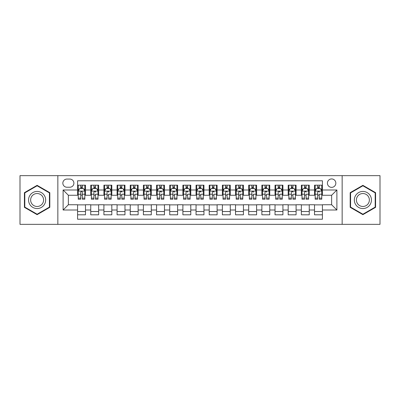 <?xml version="1.0" encoding="UTF-8"?>
<svg xmlns="http://www.w3.org/2000/svg" width="400" height="400" viewBox="0 0 400 400"><rect width="100%" height="100%" fill="white"/><g stroke="black" fill="none" stroke-linecap="round" stroke-linejoin="round"><path stroke-width="0.6" d="M331.625 178.94A4.21 4.21 0 0 0 327.415 183.15A4.21 4.21 0 0 0 331.625 187.365A4.21 4.21 0 0 0 335.84 183.15A4.21 4.21 0 0 0 331.625 178.94M342.155 224.35L380 224.35L380 175.65L342.155 175.65L342.155 224.35L57.845 224.35L57.845 175.65L20 175.65L20 224.35L57.845 224.35M322.415 185.19L314.515 185.19L314.515 189.995L309.25 189.995L309.25 195.26L314.515 195.26L314.515 189.995M309.25 189.995L309.25 185.19L301.355 185.19L301.355 189.995L296.09 189.995L296.09 195.26L301.355 195.26L301.355 189.995M296.09 189.995L296.09 185.19L288.19 185.19L288.19 189.995L282.925 189.995L282.925 195.26L288.19 195.26L288.19 189.995M282.925 189.995L282.925 185.19L275.025 185.19L275.025 189.995L269.76 189.995L269.76 195.26L275.025 195.26L275.025 189.995M269.76 189.995L269.76 185.19L261.865 185.19L261.865 189.995L256.6 189.995L256.6 195.26L261.865 195.26L261.865 189.995M256.6 189.995L256.6 185.19L248.7 185.19L248.7 189.995L243.435 189.995L243.435 195.26L248.7 195.26L248.7 189.995M243.435 189.995L243.435 185.19L235.54 185.19L235.54 189.995L230.275 189.995L230.275 195.26L235.54 195.26L235.54 189.995M230.275 189.995L230.275 185.19L222.375 185.19L222.375 189.995L217.11 189.995L217.11 195.26L222.375 195.26L222.375 189.995M217.11 189.995L217.11 185.19L209.215 185.19L209.215 189.995L203.95 189.995L203.95 195.26L209.215 195.26L209.215 189.995M203.95 189.995L203.95 185.19L196.05 185.19L196.05 189.995L190.785 189.995L190.785 195.26L196.05 195.26L196.05 189.995M190.785 189.995L190.785 185.19L182.89 185.19L182.89 189.995L177.625 189.995L177.625 195.26L182.89 195.26L182.89 189.995M177.625 189.995L177.625 185.19L169.725 185.19L169.725 189.995L164.46 189.995L164.46 195.26L169.725 195.26L169.725 189.995M164.46 189.995L164.46 185.19L156.565 185.19L156.565 189.995L151.3 189.995L151.3 195.26L156.565 195.26L156.565 189.995M151.3 189.995L151.3 185.19L143.4 185.19L143.4 189.995L138.135 189.995L138.135 195.26L143.4 195.26L143.4 189.995M138.135 189.995L138.135 185.19L130.24 185.19L130.24 189.995L124.975 189.995L124.975 195.26L130.24 195.26L130.24 189.995M124.975 189.995L124.975 185.19L117.075 185.19L117.075 189.995L111.81 189.995L111.81 195.26L117.075 195.26L117.075 189.995M111.81 189.995L111.81 185.19L103.91 185.19L103.91 189.995L98.645 189.995L98.645 195.26L103.91 195.26L103.91 189.995M98.645 189.995L98.645 185.19L90.75 185.19L90.75 195.26L85.485 195.26L85.485 185.19L77.585 185.19M77.585 214.81L85.485 214.81L85.485 204.74L90.75 204.74L90.75 214.81L98.645 214.81L98.645 204.74L103.91 204.74L103.91 210.005L98.645 210.005M103.91 210.005L103.91 214.81L111.81 214.81L111.81 204.74L117.075 204.74L117.075 210.005L111.81 210.005M117.075 210.005L117.075 214.81L124.975 214.81L124.975 204.74L130.24 204.74L130.24 210.005L124.975 210.005M130.24 210.005L130.24 214.81L138.135 214.81L138.135 204.74L143.4 204.74L143.4 210.005L138.135 210.005M143.4 210.005L143.4 214.81L151.3 214.81L151.3 204.74L156.565 204.74L156.565 210.005L151.3 210.005M156.565 210.005L156.565 214.81L164.46 214.81L164.46 204.74L169.725 204.74L169.725 210.005L164.46 210.005M169.725 210.005L169.725 214.81L177.625 214.81L177.625 204.74L182.89 204.74L182.89 210.005L177.625 210.005M182.89 210.005L182.89 214.81L190.785 214.81L190.785 204.74L196.05 204.74L196.05 210.005L190.785 210.005M196.05 210.005L196.05 214.81L203.95 214.81L203.95 204.74L209.215 204.74L209.215 210.005L203.95 210.005M209.215 210.005L209.215 214.81L217.11 214.81L217.11 204.74L222.375 204.74L222.375 210.005L217.11 210.005M222.375 210.005L222.375 214.81L230.275 214.81L230.275 204.74L235.54 204.74L235.54 210.005L230.275 210.005M235.54 210.005L235.54 214.81L243.435 214.81L243.435 204.74L248.7 204.74L248.7 210.005L243.435 210.005M248.7 210.005L248.7 214.81L256.6 214.81L256.6 204.74L261.865 204.74L261.865 210.005L256.6 210.005M261.865 210.005L261.865 214.81L269.76 214.81L269.76 204.74L275.025 204.74L275.025 210.005L269.76 210.005M275.025 210.005L275.025 214.81L282.925 214.81L282.925 204.74L288.19 204.74L288.19 210.005L282.925 210.005M288.19 210.005L288.19 214.81L296.09 214.81L296.09 204.74L301.355 204.74L301.355 210.005L296.09 210.005M301.355 210.005L301.355 214.81L309.25 214.81L309.25 204.74L314.515 204.74L314.515 210.005L309.25 210.005M66.925 187.23L69.82 187.23A4.08 4.08 0 0 0 73.9 183.15A4.08 4.08 0 0 0 69.82 179.07L66.925 179.07A4.08 4.08 0 0 0 62.845 183.15A4.08 4.08 0 0 0 66.925 187.23M342.155 175.65L57.845 175.65M322.415 189.995L322.415 180.78L77.585 180.78L77.585 195.26L68.375 195.26L68.375 204.74L77.585 204.74L77.585 219.22L322.415 219.22L322.415 204.74L331.625 204.74L331.625 195.26L322.415 195.26L322.415 189.995L336.89 189.995L336.89 210.005L322.415 210.005M77.585 210.005L63.11 210.005L63.11 189.995L77.585 189.995M314.515 210.005L314.515 214.81L322.415 214.81M77.585 188.485L78.245 188.485M80.745 188.485L82.325 188.485M84.825 188.485L85.485 188.485M77.585 195.13L78.245 195.13M80.745 195.13L82.325 195.13M84.825 195.13L85.485 195.13M77.585 204.87L85.485 204.87M77.585 211.515L85.485 211.515M90.75 195.13L91.41 195.13M93.91 195.13L95.49 195.13M97.99 195.13L98.645 195.13M90.75 188.485L91.41 188.485M93.91 188.485L95.49 188.485M97.99 187.74L97.99 188.485L98.645 188.485M90.75 204.87L98.645 204.87M90.75 211.515L98.645 211.515M103.91 204.87L111.81 204.87M103.91 211.515L111.81 211.515M103.91 188.485L104.57 188.485M107.07 188.485L108.65 188.485M111.15 187.74L111.15 188.485L111.81 188.485M103.91 195.13L104.57 195.13M107.07 195.13L108.65 195.13M111.15 195.13L111.81 195.13M117.075 204.87L124.975 204.87M117.075 211.515L124.975 211.515M117.075 188.485L117.735 188.485M120.235 188.485L121.815 188.485M124.315 187.74L124.315 188.485L124.975 188.485M117.075 195.13L117.735 195.13M120.235 195.13L121.815 195.13M124.315 195.13L124.975 195.13M130.24 204.87L138.135 204.87M130.24 211.515L138.135 211.515M130.24 188.485L130.895 188.485M133.395 188.485L134.975 188.485M137.475 187.74L137.475 188.485L138.135 188.485M130.24 195.13L130.895 195.13M133.395 195.13L134.975 195.13M137.475 195.13L138.135 195.13M143.4 204.87L151.3 204.87M143.4 211.515L151.3 211.515M143.4 188.485L144.06 188.485M146.56 188.485L148.14 188.485M150.64 187.74L150.64 188.485L151.3 188.485M143.4 195.13L144.06 195.13M146.56 195.13L148.14 195.13M150.64 195.13L151.3 195.13M156.565 204.87L164.46 204.87M156.565 211.515L164.46 211.515M156.565 188.485L157.22 188.485M159.72 188.485L161.3 188.485M163.805 187.74L163.805 188.485L164.46 188.485M156.565 195.13L157.22 195.13M159.72 195.13L161.3 195.13M163.805 195.13L164.46 195.13M169.725 204.87L177.625 204.87M169.725 211.515L177.625 211.515M169.725 188.485L170.385 188.485M172.885 188.485L174.465 188.485M176.965 187.74L176.965 188.485L177.625 188.485M169.725 195.13L170.385 195.13M172.885 195.13L174.465 195.13M176.965 195.13L177.625 195.13M182.89 204.87L190.785 204.87M182.89 211.515L190.785 211.515M182.89 188.485L183.545 188.485M186.05 188.485L187.625 188.485M190.13 187.74L190.13 188.485L190.785 188.485M182.89 195.13L183.545 195.13M186.05 195.13L187.625 195.13M190.13 195.13L190.785 195.13M196.05 204.87L203.95 204.87M196.05 211.515L203.95 211.515M196.05 188.485L196.71 188.485M199.21 188.485L200.79 188.485M203.29 187.74L203.29 188.485L203.95 188.485M196.05 195.13L196.71 195.13M199.21 195.13L200.79 195.13M203.29 195.13L203.95 195.13M209.215 204.87L217.11 204.87M209.215 211.515L217.11 211.515M209.215 188.485L209.87 188.485M212.375 188.485L213.95 188.485M216.455 187.74L216.455 188.485L217.11 188.485M209.215 195.13L209.87 195.13M212.375 195.13L213.95 195.13M216.455 195.13L217.11 195.13M222.375 204.87L230.275 204.87M222.375 211.515L230.275 211.515M222.375 188.485L223.035 188.485M225.535 188.485L227.115 188.485M229.615 187.74L229.615 188.485L230.275 188.485M222.375 195.13L223.035 195.13M225.535 195.13L227.115 195.13M229.615 195.13L230.275 195.13M235.54 204.87L243.435 204.87M235.54 211.515L243.435 211.515M235.54 188.485L236.195 188.485M238.7 188.485L240.28 188.485M242.78 187.74L242.78 188.485L243.435 188.485M235.54 195.13L236.195 195.13M238.7 195.13L240.28 195.13M242.78 195.13L243.435 195.13M248.7 204.87L256.6 204.87M248.7 211.515L256.6 211.515M248.7 188.485L249.36 188.485M251.86 188.485L253.44 188.485M255.94 187.74L255.94 188.485L256.6 188.485M248.7 195.13L249.36 195.13M251.86 195.13L253.44 195.13M255.94 195.13L256.6 195.13M261.865 204.87L269.76 204.87M261.865 211.515L269.76 211.515M261.865 188.485L262.525 188.485M265.025 188.485L266.605 188.485M269.105 187.74L269.105 188.485L269.76 188.485M261.865 195.13L262.525 195.13M265.025 195.13L266.605 195.13M269.105 195.13L269.76 195.13M275.025 204.87L282.925 204.87M275.025 211.515L282.925 211.515M275.025 188.485L275.685 188.485M278.185 188.485L279.765 188.485M282.265 187.74L282.265 188.485L282.925 188.485M275.025 195.13L275.685 195.13M278.185 195.13L279.765 195.13M282.265 195.13L282.925 195.13M288.19 204.87L296.09 204.87M288.19 211.515L296.09 211.515M288.19 188.485L288.85 188.485M291.35 188.485L292.93 188.485M295.43 187.74L295.43 188.485L296.09 188.485M288.19 195.13L288.85 195.13M291.35 195.13L292.93 195.13M295.43 195.13L296.09 195.13M301.355 204.87L309.25 204.87M301.355 211.515L309.25 211.515M301.355 188.485L302.01 188.485M304.51 188.485L306.09 188.485M308.59 187.74L308.59 188.485L309.25 188.485M301.355 195.13L302.01 195.13M304.51 195.13L306.09 195.13M308.59 195.13L309.25 195.13M314.515 204.87L322.415 204.87M314.515 211.515L322.415 211.515M314.515 188.485L315.175 188.485M317.675 188.485L319.255 188.485M321.755 187.74L321.755 188.485L322.415 188.485M314.515 195.13L315.175 195.13M317.675 195.13L319.255 195.13M321.755 195.13L322.415 195.13M68.375 195.26L63.11 189.995M68.375 204.74L63.11 210.005M336.89 189.995L331.625 195.26M336.89 210.005L331.625 204.74M37.11 214.665L49.815 207.335L49.815 192.665L37.11 185.335L24.41 192.665L24.41 207.335L37.11 214.665M375.59 192.665L362.89 185.335L350.185 192.665L350.185 207.335L362.89 214.665L375.59 207.335L375.59 192.665M82.325 186.905L80.745 186.905M84.825 198.14L82.325 198.14L82.325 199.21L84.825 199.21L84.825 191.18L83.51 188.55L79.56 188.55L78.245 191.18L78.245 199.21L80.745 199.21L80.745 198.14L78.245 198.14M78.245 191.18L78.245 185.19M84.825 191.18L84.825 185.19M80.745 188.55L80.745 185.19M82.325 185.19L82.325 188.55M82.325 198.14L82.325 192.17C81.8 191.155 81.275 191.155 80.745 192.17L80.745 198.14M37.11 191.445A8.555 8.555 0 0 0 28.555 200A8.555 8.555 0 0 0 37.11 208.555A8.555 8.555 0 0 0 45.665 200A8.555 8.555 0 0 0 37.11 191.445M37.11 193.52A6.48 6.48 0 0 0 30.635 200A6.48 6.48 0 0 0 37.11 206.48A6.48 6.48 0 0 0 43.59 200A6.48 6.48 0 0 0 37.11 193.52M49.42 207.105L37.11 214.21L24.805 207.105L24.805 192.895L37.11 185.79L49.42 192.895L49.42 207.105M355.48 195.72A8.555 8.555 0 0 0 358.61 207.41A8.555 8.555 0 0 0 370.3 204.28A8.555 8.555 0 0 0 367.165 192.59A8.555 8.555 0 0 0 355.48 195.72M357.28 196.76A6.48 6.48 0 0 0 359.65 205.61A6.48 6.48 0 0 0 368.5 203.24A6.48 6.48 0 0 0 366.125 194.39A6.48 6.48 0 0 0 357.28 196.76M375.195 192.895L375.195 207.105L362.89 214.21L350.58 207.105L350.58 192.895L362.89 185.79L375.195 192.895M95.49 185.19L95.49 188.55L95.49 186.905L93.91 186.905M97.99 198.14L95.49 198.14L95.49 199.21L97.99 199.21L97.99 191.18L96.675 188.55L92.725 188.55L91.41 191.18L91.41 194.23L91.41 185.19M91.41 196.61L91.41 199.21L93.91 199.21L93.91 198.14L91.41 198.14L91.41 194.23L93.91 194.23L93.91 196.61M91.41 189.3L91.41 186.905M97.99 189.3L97.99 186.905M95.49 198.14L95.49 194.23L97.99 194.23L97.99 185.19M93.91 188.55L93.91 185.19M95.49 196.61L95.49 197.5M93.91 198.14L93.91 192.17C94.435 191.155 94.96 191.155 95.49 192.17L95.49 191.115M108.65 185.19L108.65 188.55L108.65 186.905L107.07 186.905M111.15 198.14L108.65 198.14L108.65 199.21L111.15 199.21L111.15 191.18L109.835 188.55L105.885 188.55L104.57 191.18L104.57 194.23L104.57 185.19M104.57 196.61L104.57 199.21L107.07 199.21L107.07 198.14L104.57 198.14L104.57 194.23L107.07 194.23L107.07 196.61M104.57 189.3L104.57 186.905M111.15 189.3L111.15 186.905M108.65 198.14L108.65 194.23L111.15 194.23L111.15 185.19M107.07 188.55L107.07 185.19M108.65 196.61L108.65 197.5M107.07 198.14L107.07 192.17C107.6 191.155 108.125 191.155 108.65 192.17L108.65 191.115M121.815 185.19L121.815 188.55L121.815 186.905L120.235 186.905M124.315 198.14L121.815 198.14L121.815 199.21L124.315 199.21L124.315 191.18L123 188.55L119.05 188.55L117.735 191.18L117.735 194.23L117.735 185.19M117.735 196.61L117.735 199.21L120.235 199.21L120.235 198.14L117.735 198.14L117.735 194.23L120.235 194.23L120.235 196.61M117.735 189.3L117.735 186.905M124.315 189.3L124.315 186.905M121.815 198.14L121.815 194.23L124.315 194.23L124.315 185.19M120.235 188.55L120.235 185.19M121.815 196.61L121.815 197.5M120.235 198.14L120.235 192.17C120.76 191.155 121.29 191.155 121.815 192.17L121.815 191.115M134.975 185.19L134.975 188.55L134.975 186.905L133.395 186.905M137.475 198.14L134.975 198.14L134.975 199.21L137.475 199.21L137.475 191.18L136.16 188.55L132.21 188.55L130.895 191.18L130.895 194.23L130.895 185.19M130.895 196.61L130.895 199.21L133.395 199.21L133.395 198.14L130.895 198.14L130.895 194.23L133.395 194.23L133.395 196.61M130.895 189.3L130.895 186.905M137.475 189.3L137.475 186.905M134.975 198.14L134.975 194.23L137.475 194.23L137.475 185.19M133.395 188.55L133.395 185.19M134.975 196.61L134.975 197.5M133.395 198.14L133.395 192.17C133.925 191.155 134.45 191.155 134.975 192.17L134.975 191.115M148.14 185.19L148.14 188.55L148.14 186.905L146.56 186.905M150.64 198.14L148.14 198.14L148.14 199.21L150.64 199.21L150.64 191.18L149.325 188.55L145.375 188.55L144.06 191.18L144.06 194.23L144.06 185.19M144.06 196.61L144.06 199.21L146.56 199.21L146.56 198.14L144.06 198.14L144.06 194.23L146.56 194.23L146.56 196.61M144.06 189.3L144.06 186.905M150.64 189.3L150.64 186.905M148.14 198.14L148.14 194.23L150.64 194.23L150.64 185.19M146.56 188.55L146.56 185.19M148.14 196.61L148.14 197.5M146.56 198.14L146.56 192.17C147.085 191.155 147.615 191.155 148.14 192.17L148.14 191.115M161.3 185.19L161.3 188.55L161.3 186.905L159.72 186.905M163.805 198.14L161.3 198.14L161.3 199.21L163.805 199.21L163.805 191.18L162.485 188.55L158.535 188.55L157.22 191.18L157.22 194.23L157.22 185.19M157.22 196.61L157.22 199.21L159.72 199.21L159.72 198.14L157.22 198.14L157.22 194.23L159.72 194.23L159.72 196.61M157.22 189.3L157.22 186.905M163.805 189.3L163.805 186.905M161.3 198.14L161.3 194.23L163.805 194.23L163.805 185.19M159.72 188.55L159.72 185.19M161.3 196.61L161.3 197.5M159.72 198.14L159.72 192.17C160.25 191.155 160.775 191.155 161.3 192.17L161.3 191.115M174.465 185.19L174.465 188.55L174.465 186.905L172.885 186.905M176.965 198.14L174.465 198.14L174.465 199.21L176.965 199.21L176.965 191.18L175.65 188.55L171.7 188.55L170.385 191.18L170.385 194.23L170.385 185.19M170.385 196.61L170.385 199.21L172.885 199.21L172.885 198.14L170.385 198.14L170.385 194.23L172.885 194.23L172.885 196.61M170.385 189.3L170.385 186.905M176.965 189.3L176.965 186.905M174.465 198.14L174.465 194.23L176.965 194.23L176.965 185.19M172.885 188.55L172.885 185.19M174.465 196.61L174.465 197.5M172.885 198.14L172.885 192.17C173.41 191.155 173.94 191.155 174.465 192.17L174.465 191.115M187.625 185.19L187.625 188.55L187.625 186.905L186.05 186.905M190.13 198.14L187.625 198.14L187.625 199.21L190.13 199.21L190.13 191.18L188.81 188.55L184.865 188.55L183.545 191.18L183.545 194.23L183.545 185.19M183.545 196.61L183.545 199.21L186.05 199.21L186.05 198.14L183.545 198.14L183.545 194.23L186.05 194.23L186.05 196.61M183.545 189.3L183.545 186.905M190.13 189.3L190.13 186.905M187.625 198.14L187.625 194.23L190.13 194.23L190.13 185.19M186.05 188.55L186.05 185.19M187.625 196.61L187.625 197.5M186.05 198.14L186.05 192.17C186.575 191.155 187.1 191.155 187.625 192.17L187.625 191.115M200.79 185.19L200.79 188.55L200.79 186.905L199.21 186.905M203.29 198.14L200.79 198.14L200.79 199.21L203.29 199.21L203.29 191.18L201.975 188.55L198.025 188.55L196.71 191.18L196.71 194.23L196.71 185.19M196.71 196.61L196.71 199.21L199.21 199.21L199.21 198.14L196.71 198.14L196.71 194.23L199.21 194.23L199.21 196.61M196.71 189.3L196.71 186.905M203.29 189.3L203.29 186.905M200.79 198.14L200.79 194.23L203.29 194.23L203.29 185.19M199.21 188.55L199.21 185.19M200.79 196.61L200.79 197.5M199.21 198.14L199.21 192.17C199.735 191.155 200.265 191.155 200.79 192.17L200.79 191.115M213.95 185.19L213.95 188.55L213.95 186.905L212.375 186.905M216.455 198.14L213.95 198.14L213.95 199.21L216.455 199.21L216.455 191.18L215.135 188.55L211.19 188.55L209.87 191.18L209.87 194.23L209.87 185.19M209.87 196.61L209.87 199.21L212.375 199.21L212.375 198.14L209.87 198.14L209.87 194.23L212.375 194.23L212.375 196.61M209.87 189.3L209.87 186.905M216.455 189.3L216.455 186.905M213.95 198.14L213.95 194.23L216.455 194.23L216.455 185.19M212.375 188.55L212.375 185.19M213.95 196.61L213.95 197.5M212.375 198.14L212.375 192.17C212.9 191.155 213.425 191.155 213.95 192.17L213.95 191.115M227.115 185.19L227.115 188.55L227.115 186.905L225.535 186.905M229.615 198.14L227.115 198.14L227.115 199.21L229.615 199.21L229.615 191.18L228.3 188.55L224.35 188.55L223.035 191.18L223.035 194.23L223.035 185.19M223.035 196.61L223.035 199.21L225.535 199.21L225.535 198.14L223.035 198.14L223.035 194.23L225.535 194.23L225.535 196.61M223.035 189.3L223.035 186.905M229.615 189.3L229.615 186.905M227.115 198.14L227.115 194.23L229.615 194.23L229.615 185.19M225.535 188.55L225.535 185.19M227.115 196.61L227.115 197.5M225.535 198.14L225.535 192.17C226.065 191.155 226.59 191.155 227.115 192.17L227.115 191.115M240.28 185.19L240.28 188.55L240.28 186.905L238.7 186.905M242.78 198.14L240.28 198.14L240.28 199.21L242.78 199.21L242.78 191.18L241.465 188.55L237.515 188.55L236.195 191.18L236.195 194.23L236.195 185.19M236.195 196.61L236.195 199.21L238.7 199.21L238.7 198.14L236.195 198.14L236.195 194.23L238.7 194.23L238.7 196.61M236.195 189.3L236.195 186.905M242.78 189.3L242.78 186.905M240.28 198.14L240.28 194.23L242.78 194.23L242.78 185.19M238.7 188.55L238.7 185.19M240.28 196.61L240.28 197.5M238.7 198.14L238.7 192.17C239.225 191.155 239.75 191.155 240.28 192.17L240.28 191.115M253.44 185.19L253.44 188.55L253.44 186.905L251.86 186.905M255.94 198.14L253.44 198.14L253.44 199.21L255.94 199.21L255.94 191.18L254.625 188.55L250.675 188.55L249.36 191.18L249.36 194.23L249.36 185.19M249.36 196.61L249.36 199.21L251.86 199.21L251.86 198.14L249.36 198.14L249.36 194.23L251.86 194.23L251.86 196.61M249.36 189.3L249.36 186.905M255.94 189.3L255.94 186.905M253.44 198.14L253.44 194.23L255.94 194.23L255.94 185.19M251.86 188.55L251.86 185.19M253.44 196.61L253.44 197.5M251.86 198.14L251.86 192.17C252.39 191.155 252.915 191.155 253.44 192.17L253.44 191.115M266.605 185.19L266.605 188.55L266.605 186.905L265.025 186.905M269.105 198.14L266.605 198.14L266.605 199.21L269.105 199.21L269.105 191.18L267.79 188.55L263.84 188.55L262.525 191.18L262.525 194.23L262.525 185.19M262.525 196.61L262.525 199.21L265.025 199.21L265.025 198.14L262.525 198.14L262.525 194.23L265.025 194.23L265.025 196.61M262.525 189.3L262.525 186.905M269.105 189.3L269.105 186.905M266.605 198.14L266.605 194.23L269.105 194.23L269.105 185.19M265.025 188.55L265.025 185.19M266.605 196.61L266.605 197.5M265.025 198.14L265.025 192.17C265.55 191.155 266.075 191.155 266.605 192.17L266.605 191.115M279.765 185.19L279.765 188.55L279.765 186.905L278.185 186.905M282.265 198.14L279.765 198.14L279.765 199.21L282.265 199.21L282.265 191.18L280.95 188.55L277 188.55L275.685 191.18L275.685 194.23L275.685 185.19M275.685 196.61L275.685 199.21L278.185 199.21L278.185 198.14L275.685 198.14L275.685 194.23L278.185 194.23L278.185 196.61M275.685 189.3L275.685 186.905M282.265 189.3L282.265 186.905M279.765 198.14L279.765 194.23L282.265 194.23L282.265 185.19M278.185 188.55L278.185 185.19M279.765 196.61L279.765 197.5M278.185 198.14L278.185 192.17C278.715 191.155 279.24 191.155 279.765 192.17L279.765 191.115M292.93 185.19L292.93 188.55L292.93 186.905L291.35 186.905M295.43 198.14L292.93 198.14L292.93 199.21L295.43 199.21L295.43 191.18L294.115 188.55L290.165 188.55L288.85 191.18L288.85 194.23L288.85 185.19M288.85 196.61L288.85 199.21L291.35 199.21L291.35 198.14L288.85 198.14L288.85 194.23L291.35 194.23L291.35 196.61M288.85 189.3L288.85 186.905M295.43 189.3L295.43 186.905M292.93 198.14L292.93 194.23L295.43 194.23L295.43 185.19M291.35 188.55L291.35 185.19M292.93 196.61L292.93 197.5M291.35 198.14L291.35 192.17C291.875 191.155 292.405 191.155 292.93 192.17L292.93 191.115M306.09 185.19L306.09 188.55L306.09 186.905L304.51 186.905M308.59 198.14L306.09 198.14L306.09 199.21L308.59 199.21L308.59 191.18L307.275 188.55L303.325 188.55L302.01 191.18L302.01 194.23L302.01 185.19M302.01 196.61L302.01 199.21L304.51 199.21L304.51 198.14L302.01 198.14L302.01 194.23L304.51 194.23L304.51 196.61M302.01 189.3L302.01 186.905M308.59 189.3L308.59 186.905M306.09 198.14L306.09 194.23L308.59 194.23L308.59 185.19M304.51 188.55L304.51 185.19M306.09 196.61L306.09 197.5M304.51 198.14L304.51 192.17C305.04 191.155 305.565 191.155 306.09 192.17L306.09 191.115M319.255 185.19L319.255 188.55L319.255 186.905L317.675 186.905M321.755 198.14L319.255 198.14L319.255 199.21L321.755 199.21L321.755 191.18L320.44 188.55L316.49 188.55L315.175 191.18L315.175 194.23L315.175 185.19M315.175 196.61L315.175 199.21L317.675 199.21L317.675 198.14L315.175 198.14L315.175 194.23L317.675 194.23L317.675 196.61M315.175 189.3L315.175 186.905M321.755 189.3L321.755 186.905M319.255 198.14L319.255 194.23L321.755 194.23L321.755 185.19M317.675 188.55L317.675 185.19M319.255 196.61L319.255 197.5M317.675 198.14L317.675 192.17C318.2 191.155 318.73 191.155 319.255 192.17L319.255 191.115M90.75 210.005L85.485 210.005M90.75 189.995L85.485 189.995M84.795 191.115L78.28 191.115M78.245 189.275L79.2 189.275M83.87 189.275L84.825 189.275M80.745 194.23L78.245 194.23M84.825 194.23L82.325 194.23M82.325 187.74L80.745 187.74M97.955 191.115L91.44 191.115M91.41 189.275L92.36 189.275M97.035 189.275L97.99 189.275M95.49 187.74L93.91 187.74M111.12 191.115L104.605 191.115M104.57 189.275L105.525 189.275M110.2 189.275L111.15 189.275M108.65 187.74L107.07 187.74M124.28 191.115L117.765 191.115M117.735 189.275L118.685 189.275M123.36 189.275L124.315 189.275M121.815 187.74L120.235 187.74M137.445 191.115L130.93 191.115M130.895 189.275L131.85 189.275M136.525 189.275L137.475 189.275M134.975 187.74L133.395 187.74M150.605 191.115L144.09 191.115M144.06 189.275L145.015 189.275M149.685 189.275L150.64 189.275M148.14 187.74L146.56 187.74M163.77 191.115L157.255 191.115M157.22 189.275L158.175 189.275M162.85 189.275L163.805 189.275M161.3 187.74L159.72 187.74M176.93 191.115L170.415 191.115M170.385 189.275L171.34 189.275M176.01 189.275L176.965 189.275M174.465 187.74L172.885 187.74M190.095 191.115L183.58 191.115M183.545 189.275L184.5 189.275M189.175 189.275L190.13 189.275M187.625 187.74L186.05 187.74M203.26 191.115L196.74 191.115M196.71 189.275L197.665 189.275M202.335 189.275L203.29 189.275M200.79 187.74L199.21 187.74M216.42 191.115L209.905 191.115M209.87 189.275L210.825 189.275M215.5 189.275L216.455 189.275M213.95 187.74L212.375 187.74M229.585 191.115L223.07 191.115M223.035 189.275L223.99 189.275M228.66 189.275L229.615 189.275M227.115 187.74L225.535 187.74M242.745 191.115L236.23 191.115M236.195 189.275L237.15 189.275M241.825 189.275L242.78 189.275M240.28 187.74L238.7 187.74M255.91 191.115L249.395 191.115M249.36 189.275L250.315 189.275M254.985 189.275L255.94 189.275M253.44 187.74L251.86 187.74M269.07 191.115L262.555 191.115M262.525 189.275L263.475 189.275M268.15 189.275L269.105 189.275M266.605 187.74L265.025 187.74M282.235 191.115L275.72 191.115M275.685 189.275L276.64 189.275M281.315 189.275L282.265 189.275M279.765 187.74L278.185 187.74M295.395 191.115L288.88 191.115M288.85 189.275L289.8 189.275M294.475 189.275L295.43 189.275M292.93 187.74L291.35 187.74M308.56 191.115L302.045 191.115M302.01 189.275L302.965 189.275M307.64 189.275L308.59 189.275M306.09 187.74L304.51 187.74M321.72 191.115L315.205 191.115M315.175 189.275L316.13 189.275M320.8 189.275L321.755 189.275M319.255 187.74L317.675 187.74"/></g></svg>
